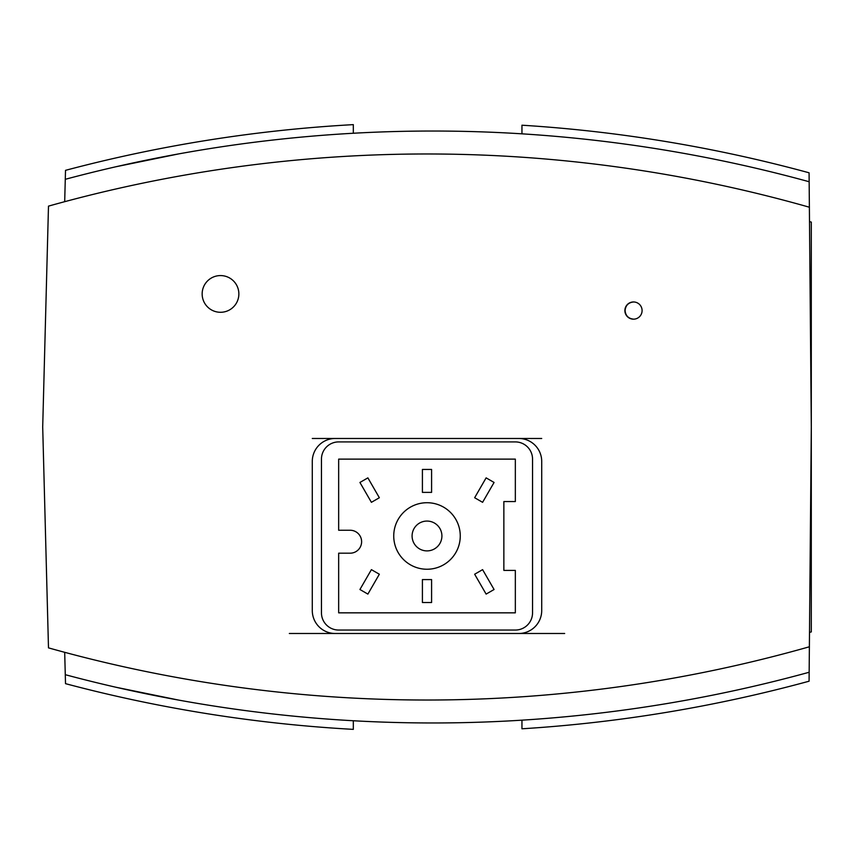 <?xml version="1.0" encoding="UTF-8"?>
<svg xmlns="http://www.w3.org/2000/svg" width="854" height="854" viewBox="0 0 854 854"><rect width="100%" height="100%" fill="white"/><g stroke="black" fill="none" stroke-linecap="round" stroke-linejoin="round"><path stroke-width="1.28" d="M353.321 729.369L353.321 720.755L353.321 729.369A1431.09 1431.09 0 0 1 65.512 683.659L65.278 674.692A1422.486 1422.486 0 0 0 809.154 672.258L809.378 646.777A1399.535 1399.535 0 0 1 48.486 647.866L42.7 427L48.486 206.134A1399.535 1399.535 0 0 1 809.378 207.223L811.3 427L811.3 222.093A1385.775 1385.775 0 0 0 809.507 221.581M64.691 652.317L65.278 674.692M178.571 700.077L116.091 687.278L173.49 699.148M809.154 672.258L809.08 681.204A1431.09 1431.09 0 0 1 521.954 728.793L521.954 720.168L521.954 728.793M809.507 632.419A1385.775 1385.775 0 0 0 811.3 631.907L811.3 427L809.378 646.777M633.593 301.964C628.427 302.529 625.587 305.39 625.085 310.568C625.587 315.734 628.427 318.595 633.593 319.161M624.882 310.568A8.604 8.604 0 0 1 633.487 301.964A8.604 8.604 0 0 1 642.091 310.568A8.604 8.604 0 0 1 633.487 319.172A8.604 8.604 0 0 1 624.882 310.568M426.989 569.244A142.244 142.244 0 0 0 427.011 569.244A33.263 33.263 0 0 0 460.263 535.981A33.263 33.263 0 0 0 427 502.718A33.263 33.263 0 0 0 393.737 535.981A33.263 33.263 0 0 0 427 569.244M312.286 610.546L312.286 461.416A22.941 22.941 0 0 1 335.227 438.476L518.773 438.476A22.941 22.941 0 0 1 541.714 461.416L541.714 610.546A22.941 22.941 0 0 1 518.773 633.487L335.227 633.487A22.941 22.941 0 0 1 312.286 610.546M64.691 201.683L65.278 179.308A1422.486 1422.486 0 0 1 809.154 181.742L809.378 207.223M353.321 124.631L353.321 133.245L353.321 124.631A1431.09 1431.09 0 0 0 65.512 170.341L65.278 179.308M178.571 153.923L116.091 166.722L173.49 154.852M521.954 133.832L521.954 125.207L521.954 133.832M809.154 181.742L809.08 172.796A1431.09 1431.09 0 0 0 521.954 125.207M202.152 293.925A18.35 18.35 0 0 1 220.513 275.575A18.35 18.35 0 0 1 238.864 293.925A18.35 18.35 0 0 1 220.513 312.286A18.35 18.35 0 0 1 202.152 293.925M564.665 633.487L518.773 633.487M335.227 633.487L289.335 633.487M312.286 438.476L335.227 438.476M518.773 438.476L541.714 438.476M515.336 630.049L338.664 630.049A17.208 17.208 0 0 1 321.456 612.841L321.456 459.121A17.208 17.208 0 0 1 338.664 441.913L515.336 441.913A17.208 17.208 0 0 1 532.544 459.121L532.544 612.841A17.208 17.208 0 0 1 515.336 630.049M515.336 612.841L338.664 612.841L338.664 553.189L350.14 553.189A11.476 11.476 0 0 0 361.616 541.714A11.476 11.476 0 0 0 350.14 530.249L338.664 530.249L338.664 459.121L515.336 459.121L515.336 501.565L503.86 501.565L503.86 570.397L515.336 570.397L515.336 612.841M371.405 502.323L359.929 482.457L367.882 477.866L379.347 497.733L371.405 502.323M431.59 469.444L431.59 492.384L422.41 492.384L422.41 469.444L431.59 469.444M482.595 502.323L474.653 497.733L486.118 477.866L494.071 482.457L482.595 502.323M486.118 594.096L474.653 574.23L482.595 569.639L494.071 589.506L486.118 594.096M431.59 579.578L431.59 602.518L422.41 602.518L422.41 579.578L431.59 579.578M367.882 594.096L359.929 589.506L371.405 569.639L379.347 574.23L367.882 594.096M427 521.068A14.913 14.913 0 0 1 441.913 535.981A14.913 14.913 0 0 1 427 550.894A14.913 14.913 0 0 1 412.087 535.981A14.913 14.913 0 0 1 427 521.068"/></g></svg>
